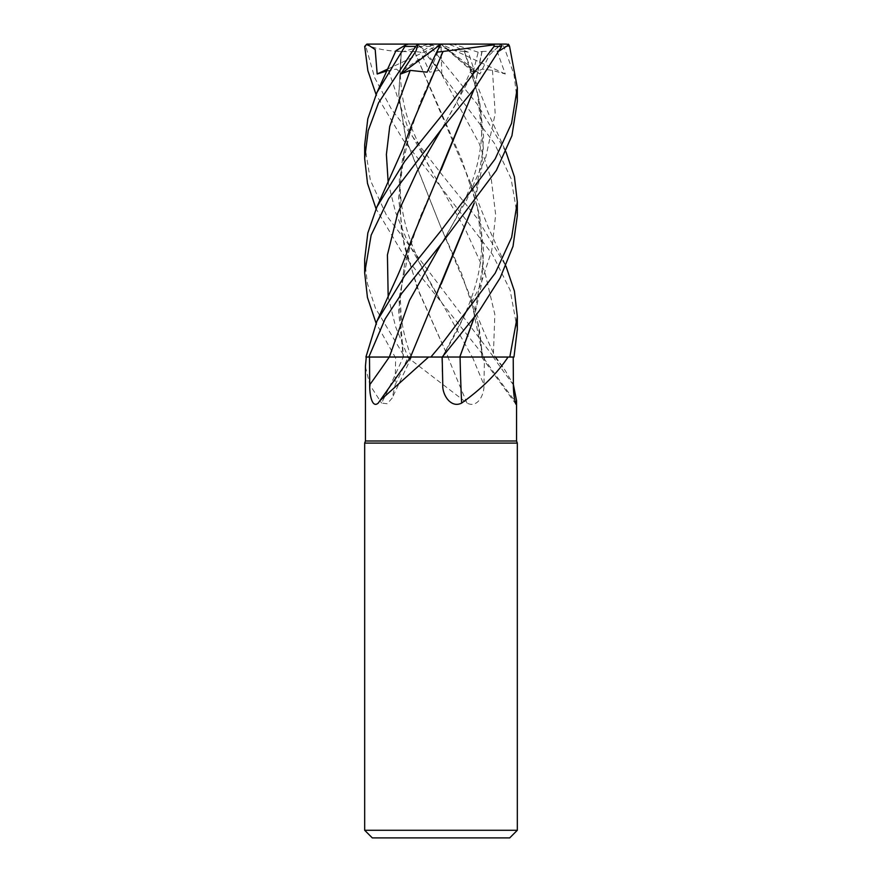 <?xml version="1.0" encoding="UTF-8"?>
<svg xmlns="http://www.w3.org/2000/svg" width="882" height="882" viewBox="0 0 882 882"><rect width="100%" height="100%" fill="white"/><g stroke="black" fill="none" stroke-linecap="round" stroke-linejoin="round"><path stroke-width="0.66" stroke-dasharray="4.41 3.31" d="M378.246 403.085A1291.689 939.881 -68 0 0 410.758 357.045L442.036 357.045C459.776 328.49 471.65 301.798 477.669 276.97C483.127 253.487 483.049 230.18 477.46 207.061L461.76 159.598L414.441 51.476L420.703 52.203L429.721 72.17L439.335 70.273L440.559 72.335L417.991 44.1L425.653 51.432L439.335 70.273M401.365 51.465L398.686 95.333L405.852 139.147L440.691 226.762L461.771 273.96L477.46 321.379L482.983 357.012L481.737 357.001L513.941 357.045L482.983 357.045A1291.689 1243.411 18.7 0 0 514.923 401.001M386.933 70.924L396.426 69.105L400.252 72.17L401.321 51.476L398.862 95.146L405.985 139.047L440.691 226.762L470.679 297.454L482.939 357.012L495.75 357.045L484.461 357.045L483.975 384.85C484.461 394.871 477.416 408.587 467.019 403.085L407.219 357.045L395.643 357.045L408.19 357.045A1288.172 1069.072 62.6 0 1 395.169 384.85L395.643 357.045M441.143 55.533L420.108 102.72L404.529 150.017L398.565 198.119L404.121 245.813L419.523 293.386L448.155 357.012L441 357.012L495.254 357.045L453.591 357.001L484.802 357.045L402.831 253.751L376.063 208.814M516.565 441L365.435 441M494.846 357.045L505.154 370.385L513.39 384.607M430.802 357.045L493.225 357.045A1288.172 1240.015 18.7 0 0 513.39 384.85M517.326 443.095L364.674 443.095M517.326 830.271L364.674 830.271M509.697 837.9L372.303 837.9M483.171 357.045L493.225 357.045M495.254 357.045L493.688 357.045L495.254 357.034L488.408 341.995C480.194 323.33 474.273 308.48 470.679 297.454M517.326 329.195L510.116 290.101L492.542 254.534L440.559 186.642L465.266 229.232L484.769 271.832L494.835 314.422L493.303 357.045L483.204 357.045M467.019 403.085A1291.689 277.345 74.8 0 1 447.891 357.045L484.461 357.045M447.891 357.045L407.219 357.045M411.31 125.95L399.314 179.73L401.442 233.51L417.032 287.278L448.177 357.045L402.964 357.045M364.674 144.924L370.352 180.193L386.669 215.704L493.666 357.045L447.736 357.045M441.165 169.785L420.008 217.259L404.54 264.313L398.576 310.861L403.261 357.045A1291.689 1071.994 62.6 0 1 381.575 403.085L387.275 403.747L392.192 398.047L395.169 384.85M411.321 240.279L398.918 298.645L403.46 357.012L366.273 357.045L410.758 357.045M365.435 366.725L369.922 385.059L381.575 403.085M403.25 357.012L408.19 357.045M388.179 296.76L395.654 326.891L408.035 357.045L395.136 357.045L411.288 357.012C405.974 342.767 402.589 328.953 401.134 315.547L400.285 297.377L404.529 264.313M368.852 357.045L395.908 357.012M442.301 357.045L480.26 285.845L491.792 250.268L495.662 214.679L491.252 179.09L479.246 143.512L440.559 72.335L494.306 143.138L511.108 178.693L517.326 215.66M408.024 357.023L403.35 357.012M477.46 321.379C479.874 329.835 481.296 341.709 481.737 357.001L448.177 357.045M441.772 73.989L441 44.1L367.695 44.1L366.339 44.85L365.821 46.393L374.652 77.704L391.597 109.489L441 173.423L477.25 218.482L505.937 266.088M464.23 51.465L452.598 50.362L430.008 44.85L430.317 46.393L477.173 104.076L505.937 151.781M517.326 101.364L513.93 74.187L503.798 46.393L500.822 44.1L496.357 49.138L505.298 73.989L492.465 70.384L482.564 69.105L474.781 72.17L468.32 52.203L464.263 51.476L477.46 92.753L483.325 148.22L473.932 203.643M408.035 357.001L411.288 357.012M441.198 284.037L411.321 354.619M401.134 51.531L395.996 50.638M493.666 357.045L484.824 357.045M388.532 70.384L408.09 128.507L440.559 186.631L403.339 140.161L376.063 94.506M493.303 357.023L513.974 357.045M481.892 51.465L499.256 50.924M482.112 51.531L474.174 89.005M468.32 52.203L448.607 44.1L417.991 44.1L500.976 44.1L489.378 55.114L479.962 73.989L471.473 69.215L473.149 72.17L478.176 52.203L481.936 51.476L473.932 89.325M364.674 259.22L367.397 283.519L375.401 308.083L404.739 357.045L395.114 357.045L376.063 323.132M473.943 317.972L483.314 262.891L477.46 207.061M414.485 51.454L470.679 183.158L479.731 216.785L483.545 250.411L481.594 284.037L474.174 317.663M414.342 51.531C393.89 52.181 377.739 49.888 365.865 44.64M464.384 51.531L470.679 68.862L479.731 102.477L483.545 136.093L481.594 169.719L474.174 203.334M401.145 52.203L428.839 44.1L408.465 44.1M478.176 52.203L453.072 44.1L441 44.1L429.721 72.17M506.411 44.1L441 44.1L474.781 72.17M505.298 73.989L441 44.1L448.607 44.1M428.233 44.1L430.008 44.85M440.768 44.265L427.086 72.17M440.857 44.1L473.149 72.17M441 357.045L442.268 357.045M433.624 44.1L420.703 52.203M367.695 44.1L366.118 44.265M479.962 73.989L441 44.1L428.839 44.1M387.793 69.017L441 44.1L400.252 72.17M472.432 357.045A1288.172 276.595 74.8 0 0 483.975 384.85M442.775 385.368L441.849 357.045A1288.172 489.775 -73.9 0 0 442.764 384.85M388.179 182.464L395.489 212.077L407.55 241.701L472.289 357.045M430.317 46.393L419.148 46.393M509.575 46.393L503.798 46.393M440.559 186.631L426.028 160.965L409.171 122.455C400.185 98.674 398.752 66.823 401.575 51.476M474.417 70.384L441.43 129.389L456.292 103.183L471.484 69.215M439.39 70.384L440.559 72.335M492.476 70.384L495.188 113.712L485.839 157.04L466.479 200.379L441.43 243.708C452.356 225.825 459.478 211.658 464.153 201.438C470.437 187.513 474.924 174.68 477.603 162.927C480.767 149.014 482.123 136.181 481.682 124.428L479.753 104.131L477.46 92.753M440.559 300.938L440.559 300.938C430.923 284.732 423.812 271.645 419.248 261.678C412.467 246.883 407.771 234.05 405.136 223.168C401.464 208.174 399.855 194.327 400.307 181.604C401.034 167.933 402.435 157.404 404.529 150.017M365.821 46.393L364.696 46.393M495.75 357.045L505.154 370.385M481.594 357.045L515.948 404.21M411.497 357.045L392.192 398.047M505.033 264.071L488.408 227.677L470.679 183.158M505.033 149.764L488.408 113.37L470.679 68.862"/><path stroke-width="1.32" d="M442.047 357.023L460.349 357.045M474.174 317.663L459.809 357.045L508.054 357.045C497.283 373.295 481.815 388.642 461.639 403.085C450.978 408.587 442.158 394.871 442.764 384.85L442.18 357.045M366.273 357.045L365.435 366.295L365.435 441L516.565 441L517.326 443.095L517.326 830.271L364.674 830.271L372.303 837.9L509.697 837.9L517.326 830.271M513.39 384.607L516.565 400.748L515.948 404.21M514.923 401.001A1291.689 1243.411 18.7 0 0 516.51 403.085C516.069 408.587 513.203 394.871 513.39 384.85L513.214 357.045M365.435 441L364.674 443.095L517.326 443.095M473.932 203.643L410.494 357.012L430.802 357.045L410.494 357.012L428.597 357.045L379.922 400.671L378.246 403.085C372.094 408.587 369.514 394.871 369.701 384.85L369.503 357.045M428.597 357.045L442.268 357.045L479.124 311.059L500.061 278.084L513.026 246.287L517.326 215.66L517.326 202.044L511.626 237.456L495.21 273.155L441 345.005L430.857 357.045M507.845 44.684C508.109 43.626 508.693 44.188 509.575 46.393L517.326 87.715L511.56 123.337L495.111 158.992L441 230.698L404.673 275.79L376.956 321.136L365.92 357.045L410.758 357.045M460.084 357.045A1291.689 491.12 -73.9 0 0 461.639 403.085M459.886 357.045L508.054 357.045M389.348 357.023L410.67 357.012L389.337 357.045L409.502 300.365L441.419 243.719L496.379 170.358L511.924 135.751L517.326 101.364L517.326 87.715M505.937 266.088L514.415 291.137L517.326 316.373L509.807 357.045L513.974 357.045L517.326 329.195M441 129.897L474.725 88.288L501.66 46.393L500.987 44.1L494.196 44.1L494.063 46.393L441 116.391L404.618 161.527L376.956 206.818L367.827 233.024L364.674 259.22L364.674 272.902L371.157 235.13L388.642 198.759L441 129.897M505.937 151.781L514.415 176.797L517.326 202.044M368.808 357.045L385.147 318.909L401.784 293.331L441.43 243.708M403.416 357.012L408.035 357.001M395.908 357.012L403.25 357.012M376.956 92.511L395.996 50.638L405.841 44.85L376.956 92.511L367.805 118.805L364.674 144.924L364.674 158.584L368.213 130.646L378.521 102.863L415.687 46.393L418.255 44.1L415.852 51.31L400.781 73.989L410.185 70.384L427.086 72.17L436.656 52.203L443.04 51.476L441.143 55.533M376.063 94.506L367.871 70.692L364.696 46.393L366.956 44.1L375.192 49.568L377.176 73.989L386.933 70.924M499.256 50.924L508.87 44.85L506.411 44.1L453.072 44.1M474.174 89.005L411.321 240.279C405.753 256.089 400.913 268.492 396.79 277.51L376.956 321.147M473.932 89.325L441.165 169.785M376.063 323.132L367.43 297.399L364.674 272.902M509.807 357.045L459.776 357.012L473.943 317.972M474.174 203.334L441.198 284.037M376.063 208.814L367.518 183.456L364.674 158.584M443.04 51.465L493.931 44.85M443.018 51.531L411.31 125.95L402.743 149.069L376.956 206.818M436.656 52.203L440.857 44.1L408.465 44.1L405.841 44.85M400.781 73.989L440.768 44.265M366.956 44.1L494.196 44.1M377.176 73.989L387.793 69.017M389.293 357.045A1288.172 937.312 -68 0 1 369.701 384.85M494.063 46.393L501.66 46.393M441.43 129.389L417.12 171.229L397.771 213.08L387.418 254.92L388.179 296.76M410.185 70.384L389.745 126.424L386.393 154.438L388.179 182.464M405.213 46.393L415.687 46.393M516.565 400.748L516.565 441M410.703 357.045L379.933 400.671M364.674 443.095L364.674 830.271M517.326 329.967L517.326 316.373"/></g></svg>

